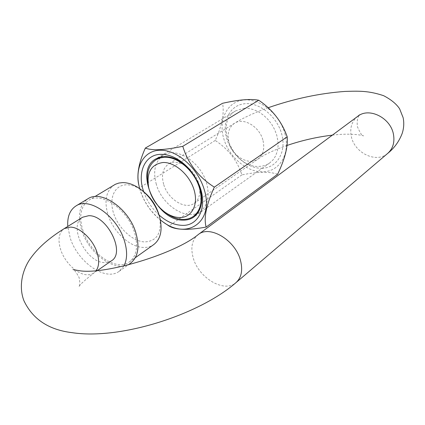 <?xml version="1.0" encoding="UTF-8"?>
<svg xmlns="http://www.w3.org/2000/svg" width="425" height="425" viewBox="0 0 425 425"><rect width="100%" height="100%" fill="white"/><g stroke="black" fill="none" stroke-linecap="round" stroke-linejoin="round"><path stroke-width="0.32" stroke-dasharray="2.12 1.59" d="M160.119 218.96L159.55 216.739C162.053 232.852 157.075 241.246 144.617 241.931C132.589 241.437 118.357 228.188 113.597 213.297C108.667 198.406 114.437 184.88 126.602 184.795C131.782 184.795 137.11 186.809 142.587 190.83M114.394 184.817C106.048 190.798 103.939 200.844 108.072 214.954C113.321 231.774 129.625 247.021 143.172 247.44C147.167 247.626 150.657 246.702 153.637 244.662M165.293 212.442C157.574 206.268 152.171 198.422 149.079 188.902L148.67 187.483M156.315 184.307C152.708 170.861 155.114 161.149 163.545 155.183C176.502 146.37 201.269 162.345 206.725 183.738C209.844 196.451 207.692 205.7 200.271 211.485C187.106 221.473 162.164 205.594 156.315 184.307M83.034 230.86C78.62 216.415 80.548 206.21 88.825 200.239C101.57 191.431 127.867 209.642 134.582 232.73C138.433 246.436 136.701 256.163 129.386 261.917C116.402 271.809 90.148 253.704 83.034 230.86M123.877 266.002L119.159 271.325C105.618 281.674 77.945 262.347 70.268 238.197L67.766 226.44M130.422 263.282C116.822 273.668 89.351 254.718 81.897 230.817C77.265 215.682 79.289 204.993 87.975 198.735M163.63 184.222C161.165 174.919 162.817 168.194 168.587 164.05C177.645 157.787 194.942 168.911 198.794 183.823C201.02 192.775 199.49 199.277 194.214 203.331C185.056 210.168 167.673 199.086 163.63 184.222M111.387 260.838L108.12 262.283L104.311 262.581C85.834 262.422 67.75 225.043 82.662 217.218M285.196 134.72C280.42 114.846 260.567 98.318 244.035 99.992C227.417 101.368 218.344 119.388 223.571 137.971C228.565 156.575 246.463 172.205 262.799 171.806C279.193 171.695 290.222 154.578 285.196 134.72M277.652 174.218C269.519 171.456 257.598 171.679 241.889 174.893C237.347 160.645 228.453 149.164 215.22 140.452C221.988 125.869 224.442 113.48 222.578 103.286M139.687 188.647L140.223 190.49C144.096 202.316 150.795 212.128 160.331 219.927M138.778 184.763L139.666 187.76C143.241 201.599 151.247 213.148 163.689 222.403M197.115 180.545L190.559 170.563M261.874 168.273C276.622 168.119 286.445 152.681 281.918 134.895C277.61 117.093 259.861 102.276 245.007 103.716C230.079 104.89 221.834 121.056 226.525 137.817C231.009 154.594 247.18 168.683 261.874 168.273M243.913 108.285L248.827 108.455L253.879 109.708L258.878 112.019L263.633 115.292L267.952 119.414L271.671 124.228L274.635 129.535L276.728 135.139L277.886 140.813L278.056 146.338L277.254 151.502L275.512 156.118L272.903 160.018L269.546 163.067C266.502 165.166 263.033 166.276 259.144 166.387C233.389 168.449 213.616 122.549 235.737 110.819L243.913 108.285M241.889 174.893L169.012 225.994M215.22 140.452L139.666 187.76M159.131 215.098C152.001 208.595 146.848 200.786 143.671 191.664M263.033 140.664C264.844 148.968 263.118 155.125 257.858 159.136C248.742 165.915 232.305 156.15 228.974 142.322C226.961 133.662 228.831 127.293 234.589 123.207C243.621 117.029 259.887 126.836 263.033 140.664M357.638 116.402C351.778 121.284 349.663 127.946 351.294 136.383C354.376 152.973 376.343 163.62 387.627 153.462M96.257 270.576L93.718 273.105L92.406 273.854L89.42 274.715L86.647 274.778C77.09 274.205 65.014 262.602 60.833 250.15C57.572 239.875 58.735 232.682 64.329 228.565M198.337 234.494C192.089 239.61 190.373 247.377 193.189 257.794C198.486 277.876 224.198 293.308 235.928 282.683L236.236 282.423M194.214 203.331L257.858 159.136C264.392 154.567 274.12 150.004 287.04 145.451M332.355 135.15C352.676 132.632 364.884 135.873 363.402 135.883C362.089 136.058 360.092 132.988 357.42 126.682C356.793 121.258 357.505 117.305 359.555 114.835M403.144 117.698L403.245 118.187M97.537 270.459L93.718 273.105C82.843 281.839 77.993 286.413 79.167 286.832C80.113 286.285 80.107 283.22 79.151 277.642C76.272 272.228 74.221 269.546 72.999 269.593M160.432 157.059L163.545 155.183M88.825 200.239L94.86 196.6M268.18 107.732C257.874 111.35 243.334 117.608 234.589 123.207L168.587 164.05M119.159 271.325L128.031 264.993M129.386 261.917L135.32 257.693M197.529 213.435L200.271 211.485M141.78 190.203L140.803 189.454M269.546 163.067L193.763 217.079M235.737 110.819L155.8 158.923"/><path stroke-width="0.64" d="M135.32 257.693L153.637 244.662C160.374 239.514 162.536 230.945 160.119 218.96L159.306 215.942C155.773 205.142 149.605 196.313 140.803 189.454C134.566 184.875 128.515 182.596 122.644 182.607L118.857 183.053L115.441 184.253L94.86 196.6M163.019 162.499C151.056 164.289 146.28 172.651 148.692 187.584C151.167 197.54 156.48 205.663 164.624 211.937C169.564 215.512 174.51 217.387 179.462 217.552C191.399 217.961 198.602 205.307 194.161 190.198C189.895 175.089 174.978 161.941 163.019 162.499M148.67 187.483L148.229 185.688C145.865 173.565 148.516 164.873 156.188 159.619L160.05 157.962L164.395 157.287C177.825 156.342 195.054 171.461 199.633 188.551C202.821 201.365 200.706 210.667 193.29 216.452C190.294 218.508 186.825 219.497 182.877 219.422C177.289 219.226 171.711 217.117 166.148 213.09L165.293 212.442M67.766 226.44C67.187 216.686 69.955 209.838 76.07 205.886C89.346 196.706 117.103 216.16 124.344 240.603C127.5 250.925 127.346 259.388 123.877 266.002M76.07 205.886L87.975 198.735C101.309 189.539 128.833 208.611 135.846 232.778C139.867 247.1 138.056 257.268 130.422 263.282L128.031 264.993M403.245 118.187C404.186 123.346 403.819 128.451 402.151 133.503C399.064 141.536 394.219 148.192 387.627 153.462C392.918 148.75 394.862 142.375 393.454 134.332C390.623 117.789 369.112 107.105 357.908 116.206L198.337 234.494C209.881 224.857 235.524 240.268 240.513 260.53C242.962 270.358 241.432 277.743 235.928 282.683C198.597 315.127 119.781 340.112 71.979 332.647C48.668 329.827 32.645 319.175 23.912 300.688C17.776 284.607 23.763 267.32 30.908 257.848C38.314 247.547 49.454 237.782 64.329 228.565L82.662 217.218L88.655 215.714C106.951 214.832 125.901 252.875 111.387 260.838L97.537 270.459M141.78 190.203L142.587 190.83C151.178 197.593 156.83 206.231 159.55 216.739M145.339 148.065L222.578 103.286C238.643 99.689 250.692 98.674 258.729 100.236C272.382 109.522 281.871 121.704 287.194 136.786C288.092 146.561 284.915 159.04 277.652 174.218L206.146 227.062C203.58 218.02 206.306 204.722 214.327 187.154C198.533 177.092 188.02 163.476 182.787 146.306C164.363 150.168 151.879 150.758 145.339 148.065C139.097 161.946 136.786 173.613 138.412 183.058L138.778 184.763M160.331 219.927L163.041 221.94C187.175 240.221 214.232 221.983 204.393 190.14C198.587 169.315 178.558 150.785 161.723 150.232C144.819 149.419 134.9 165.612 138.816 184.933L139.687 188.647M143.671 191.664C136.988 172.938 144.601 154.647 160.581 154.333C170.351 154.238 179.748 158.955 188.774 168.491L194.225 175.567L198.486 183.398C208.622 205.201 199.261 226.552 181.783 225.324C174.022 224.952 166.472 221.542 159.131 215.098M190.559 170.563L189.385 169.214C181.332 160.703 172.933 156.485 164.172 156.549L159.742 157.239L155.8 158.923C133.482 170.653 156.432 221 183.09 220.129C187.138 220.208 190.692 219.194 193.763 217.079C202.667 209.695 204.096 198.172 198.045 182.511L197.115 180.545M287.194 136.786L214.327 187.154M163.689 222.403L169.012 225.994C175.796 230.053 188.174 230.408 206.146 227.062M258.729 100.236L182.787 146.306M64.329 228.565L70.311 227.115C79.873 227.109 92.825 239.227 96.969 252.238C99.407 259.967 99.168 266.077 96.257 270.576M359.555 114.835L357.638 116.402M287.04 145.451C302.021 140.372 317.124 136.94 332.355 135.15M164.624 211.937L166.148 213.09M148.692 187.584L148.229 185.688M156.188 159.619L160.432 157.059M198.337 234.494C175.089 253.884 105.883 274.587 80.219 270.831L72.999 269.593M387.627 153.462L236.236 282.423M403.144 117.698L399.612 108.805C396.408 103.944 391.085 99.578 383.642 95.694C368.512 90.647 359.178 90.998 345.047 91.423C319.722 93.266 294.095 98.706 268.18 107.732M193.29 216.452L197.529 213.435M138.816 184.933L138.412 183.058M189.385 169.214L188.774 168.491M198.045 182.511L198.486 183.398M163.041 221.94L165.113 223.412"/></g></svg>
